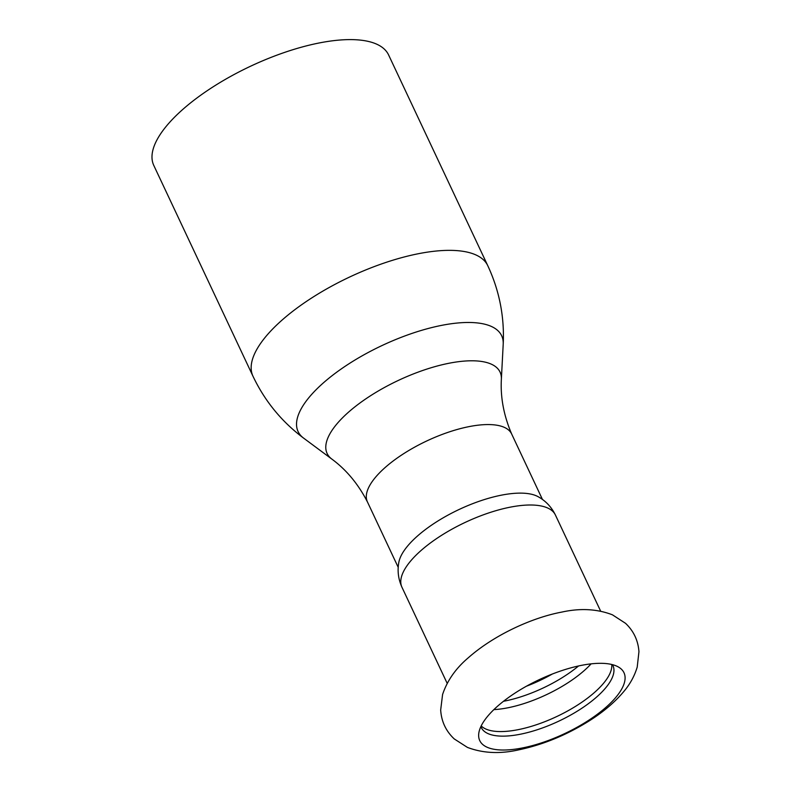 <?xml version="1.0" encoding="UTF-8"?>
<svg xmlns="http://www.w3.org/2000/svg" width="792" height="792" viewBox="0 0 792 792"><rect width="100%" height="100%" fill="white"/><g stroke="black" fill="none" stroke-linecap="round" stroke-linejoin="round"><path stroke-width="1.19" d="M600.484 663.31A79.705 29.829 154.8 0 0 497.109 706.612A79.705 29.829 154.8 0 0 478.774 733.382A79.705 29.829 154.8 0 0 503.257 750.024A79.705 29.829 154.8 0 0 594.851 716.087A79.705 29.829 154.8 0 0 619.047 667.379A79.705 29.829 154.8 0 0 600.484 663.31M611.751 664.478A72.755 27.225 -25.2 0 1 594.96 692.05A72.755 27.225 -25.2 0 1 530.986 726.462A72.755 27.225 -25.2 0 1 481.199 725.908M480.883 726.561A72.755 27.225 154.8 0 0 481.288 727.541A72.755 27.225 154.8 0 0 502.742 736.144A72.755 27.225 154.8 0 0 579.724 709.632A72.755 27.225 154.8 0 0 612.949 665.587A72.755 27.225 154.8 0 0 612.444 664.646M591.109 663.854A72.755 27.225 -25.2 0 1 584.664 670.181A72.755 27.225 -25.2 0 1 493.871 709.612M503.494 701.286A72.755 27.225 154.8 0 0 578.566 665.963M401.95 587.238A84.803 31.739 154.8 0 1 420.413 551.074A84.803 31.739 154.8 0 1 530.412 504.999A84.803 31.739 154.8 0 1 555.42 515.028C551.489 507.028 545.747 500.94 538.204 496.742A79.705 29.829 154.8 0 0 520.403 493.119A79.705 29.829 154.8 0 0 417.028 536.422A79.705 29.829 154.8 0 0 398.831 562.32C397.257 570.814 398.297 579.12 401.95 587.238L447.183 683.357M487.773 265.686L388.595 54.935A129.759 48.559 154.8 0 0 350.331 39.6A129.759 48.559 154.8 0 0 213.038 86.873A129.759 48.559 154.8 0 0 153.787 165.429L252.955 376.18C264.756 401.019 281.645 421.671 303.613 438.125A112.494 42.095 154.8 0 1 340.788 369.27A112.494 42.095 154.8 0 1 468.498 322.473A112.494 42.095 154.8 0 1 503.207 344.203C504.534 316.79 499.386 290.615 487.773 265.686A129.759 48.559 154.8 0 0 449.5 250.351A129.759 48.559 154.8 0 0 312.216 297.624A129.759 48.559 154.8 0 0 252.955 376.18M303.613 438.125L331.789 459.043A95.575 35.769 154.8 0 1 363.38 400.544A95.575 35.769 154.8 0 1 471.874 360.786A95.575 35.769 154.8 0 1 501.366 379.249C500.346 397.406 503.811 415.731 511.751 434.204A79.705 29.829 154.8 0 0 511.652 433.986A79.705 29.829 154.8 0 0 488.139 424.562A79.705 29.829 154.8 0 0 403.801 453.598A79.705 29.829 154.8 0 0 367.409 501.861L398.218 567.339M526.433 686.209A70.904 26.532 154.8 0 0 552.331 674.022M468.191 657.865C493.931 635.045 532.095 617.611 561.805 612.087C580.249 608.009 597.128 608.919 612.434 614.82L625.532 623.314C633.679 631.036 638.144 640.49 638.946 651.687L637.213 667.102C634.56 675.873 630.224 683.852 624.215 691.03C614.998 702.138 603.019 712.285 588.278 721.472C565.815 735.382 542.579 744.856 518.562 749.895C499.91 754.103 482.863 753.261 467.409 747.391L454.242 738.926C445.906 731.075 441.382 721.423 440.679 709.988L442.579 694.495C447.213 680.645 455.747 668.428 468.191 657.865M555.42 515.028L600.643 611.147M501.366 379.249L503.207 344.203M331.789 459.043C346.431 469.834 358.34 484.179 367.508 502.078M511.652 433.986L542.461 499.465"/></g></svg>
